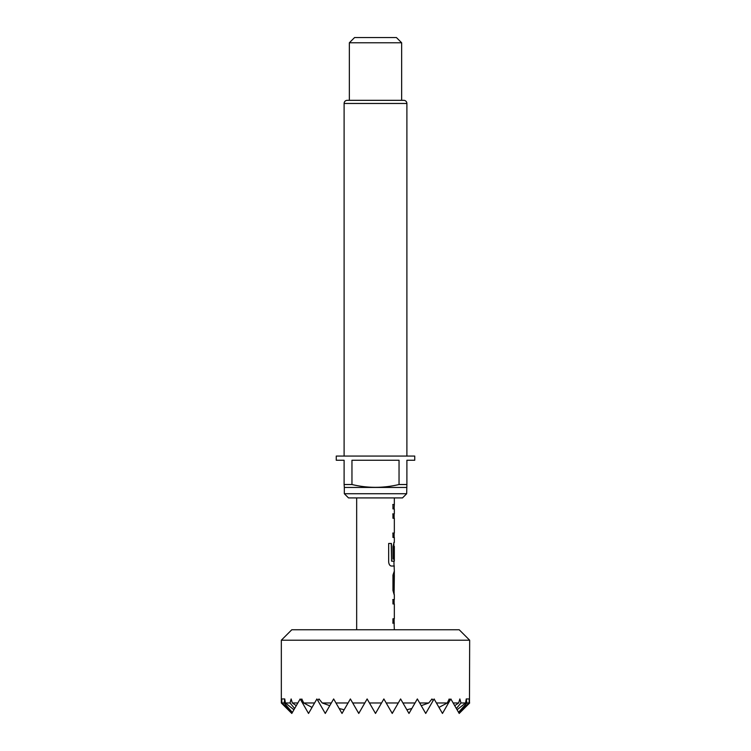 <?xml version="1.0" encoding="UTF-8"?>
<svg xmlns="http://www.w3.org/2000/svg" width="751" height="751" viewBox="0 0 751 751"><rect width="100%" height="100%" fill="white"/><g stroke="black" fill="none" stroke-linecap="round" stroke-linejoin="round"><path stroke-width="1.13" d="M392.773 599.57L394.125 599.57L394.125 603.964M394.125 618.758L394.125 623.152L392.773 623.152M394.078 575.407L394.125 594.595L392.961 590.493L392.961 575.106L394.341 571.013L394.162 590.202L394.341 575.407M393.871 542.447L393.918 559.148L392.961 559.148L392.961 546.55L394.087 542.447M393.918 561.157L394.031 566.029M394.331 571.013L394.125 566.029M392.773 513.881L394.125 513.881L394.125 518.274M392.773 533.069L394.125 533.069L394.125 537.463M394.331 542.447L394.331 537.463L392.961 537.463L392.961 533.069L394.331 533.069L394.331 518.274L392.961 518.274L392.961 513.881L394.331 513.881L394.331 508.906L392.961 508.906L392.97 504.512L394.331 504.512L394.115 508.906M281.334 640.209L291.801 629.751L459.199 629.751L469.666 640.209L281.334 640.209L281.334 702.983L291.801 713.45L281.334 702.983M281.944 702.983L284.131 702.983L292.364 712.464L281.944 702.983L281.709 698.956L281.531 702.983M285.418 702.983L290.027 702.983L294.645 708.512L293.923 709.761L285.418 702.983L284.742 698.956L284.131 702.983M292.346 702.983L297.837 702.983L296.279 705.677L292.346 702.983L291.144 698.956L290.027 702.983M303.695 702.983L314.575 702.983L312.031 707.395L303.695 702.983L301.78 698.956L301.076 700.523L300.165 698.956L297.837 702.983M322.245 702.983L331.322 702.983L329.764 705.677L322.245 702.983L318.997 698.956L317.814 700.523L316.913 698.956L314.575 702.983M436.425 702.983L447.305 702.983L438.969 707.395L434.087 698.956L425.723 713.45L419.678 702.983L428.755 702.983L421.236 705.677L417.349 698.956L408.985 713.45L402.94 702.983L415.021 702.983L411.83 708.512L406.854 709.761L400.612 698.956L392.238 713.45L386.202 702.983L398.283 702.983L392.904 712.305L391.675 712.464L383.874 698.956L375.5 713.45L369.464 702.983L381.536 702.983L375.5 713.45L367.126 698.956L358.762 713.45L352.717 702.983L364.798 702.983L359.325 712.464L358.096 712.305L350.388 698.956L342.015 713.45L335.979 702.983L348.06 702.983L344.146 709.761L339.17 708.512L333.651 698.956L325.277 713.45L317.814 700.523M433.186 700.523L432.003 698.956L428.755 702.983M453.163 702.983L458.654 702.983L454.721 705.677L450.835 698.956L449.924 700.523L449.22 698.956L447.305 702.983M454.721 705.677L456.355 708.512L460.973 702.983L459.856 698.956L458.654 702.983M460.973 702.983L465.582 702.983L457.077 709.761L458.542 712.305L466.869 702.983L466.258 698.956L465.582 702.983M466.869 702.983L469.056 702.983L458.636 712.464L459.199 713.45L469.469 702.983L469.291 698.956L469.056 702.983M469.469 702.983L469.666 640.209M406.892 456.064L406.892 103.469A3.135 3.135 0 0 0 403.747 100.324L347.253 100.324A3.135 3.135 0 0 0 344.108 103.469L344.108 456.064M406.676 493.726L402.498 497.913L348.502 497.913L344.324 493.726L406.676 493.726L406.892 484.517L399.044 484.517L399.044 460.25L351.956 460.25L351.956 484.517C367.577 488.263 383.273 488.263 399.044 484.517M344.324 493.726L344.324 487.455L406.676 487.455M344.324 487.455L344.108 484.517L351.956 484.517M344.108 484.517L344.108 460.25L336.26 460.25L336.26 456.064L414.74 456.064L414.74 460.25L406.892 460.25L406.892 484.517M354.575 37.55L396.425 37.55L401.654 42.779L349.346 42.779L354.575 37.55M401.654 100.324L401.654 42.779M349.346 100.324L349.346 42.779M356.669 497.913L356.669 629.751M394.087 623.152L394.331 629.751M394.331 623.152L392.961 623.152L392.961 618.758L394.331 618.758L394.331 603.964L392.961 603.964L392.961 599.57L394.087 599.57M394.331 594.595L394.331 599.57M394.331 566.029L391.262 566.029C389.816 565.738 388.943 564.377 388.661 561.926L388.661 543.471L391.421 543.471L391.581 561.157L394.331 561.157L394.331 546.362L394.125 559.148M394.331 497.913L394.331 504.512M466.258 698.956L469.291 698.956M438.969 707.395L442.461 713.45L449.924 700.523M457.077 709.761L456.355 708.512M281.709 698.956L284.742 698.956M291.801 713.45L292.364 712.464M292.458 712.305L293.923 709.761M294.645 708.512L296.279 705.677M301.076 700.523L308.539 713.45L312.031 707.395M392.773 504.512L394.115 504.512M389.694 543.471L391.243 543.471L391.581 561.157M406.892 103.469L344.108 103.469M459.199 713.45L469.666 702.983"/></g></svg>
